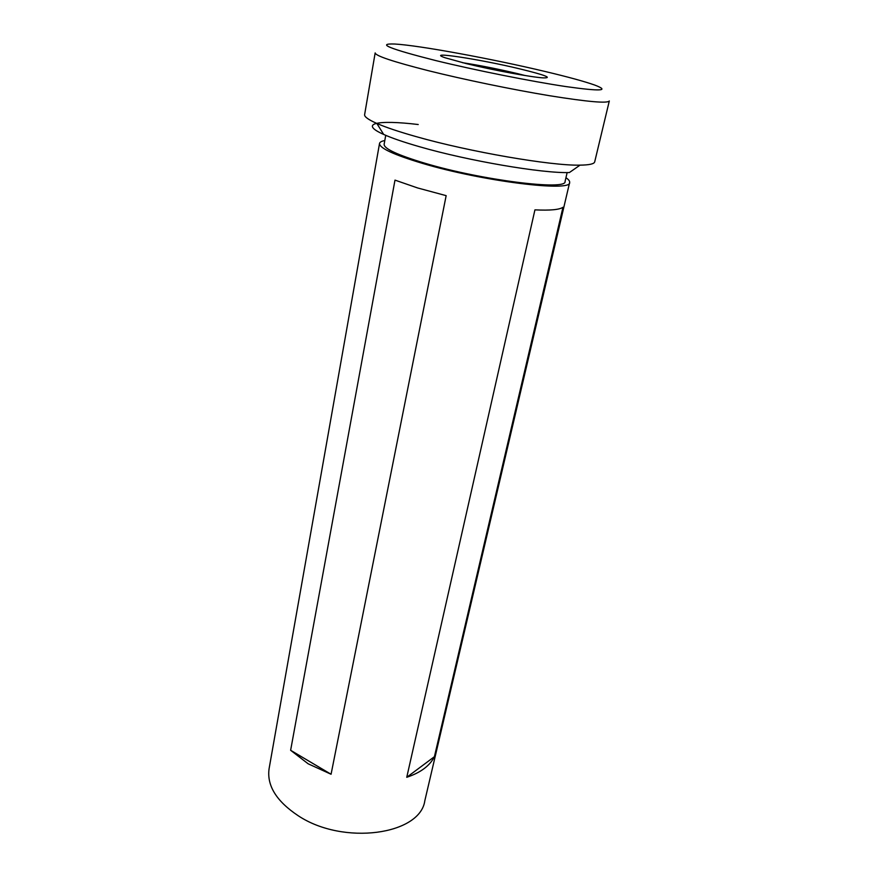 <?xml version="1.0" encoding="UTF-8"?>
<svg xmlns="http://www.w3.org/2000/svg" width="878" height="878" viewBox="0 0 878 878"><rect width="100%" height="100%" fill="white"/><g stroke="black" fill="none" stroke-linecap="round" stroke-linejoin="round"><path stroke-width="1.32" d="M580.029 165.141C589.303 165.031 594.197 163.934 594.702 161.848L609.31 100.97C607.609 103.582 587.634 101.826 549.387 95.691C512.335 89.567 463.76 79.525 428.288 70.668C393.059 61.701 375.356 55.786 375.169 52.91L364.622 114.623C364.26 116.73 368.321 119.671 376.816 123.425C385.826 127.365 398.886 131.744 415.974 136.573C469.225 151.806 551.34 165.909 580.029 165.141L569.383 172.549C542.692 173.515 468.139 160.839 419.563 146.736C403.968 142.258 392.005 138.164 383.675 134.433C358.509 123.249 377.683 119.638 418.224 124.522M435.795 60.582C475.152 70.207 531.014 81.369 565.717 86.549C600.684 91.477 610.342 90.972 594.691 85.045C584.375 81.413 567.879 76.902 545.216 71.513C492.492 58.914 419.168 45.371 394.88 44.032C375.872 43.329 389.514 48.85 435.795 60.582M466.394 63.633L445.08 57.75C424.283 50.65 480.431 59.287 520.5 69.044C545.359 75.135 552.91 78.076 543.153 77.879C531.541 77.242 492.624 70.053 466.394 63.633M525.154 75.541L517.274 73.565C498.1 69.022 479.86 65.4 462.541 62.689M385.727 135.333L384.125 144.321C384.004 148.722 397.624 155.033 424.963 163.253C481.781 180.297 567.221 190.811 565.07 181.472L567.144 172.571M562.974 207.263L434.412 756.693C429.825 765.781 420.606 772.651 406.755 777.293L534.932 209.864C550.133 210.588 559.484 209.721 562.974 207.263M384.805 140.535C381.557 141.16 379.79 142.137 379.526 143.476L269.085 768.733C266.714 785.569 276.438 801.252 298.257 815.772C343.463 845.777 420.31 834.791 424.831 800.703L569.635 182.492C569.91 181.164 568.681 179.573 565.948 177.718M379.526 143.476C379.384 148.075 393.629 154.693 422.285 163.319C482.033 181.263 571.973 192.326 569.635 182.492M417.599 187.947L446.156 195.651L331.072 774.253L308.145 763.794L290.629 750.284L394.99 180.122L417.599 187.947M434.412 756.693L406.755 777.293M331.072 774.253L290.629 750.284M383.675 134.433L376.816 123.425"/></g></svg>
